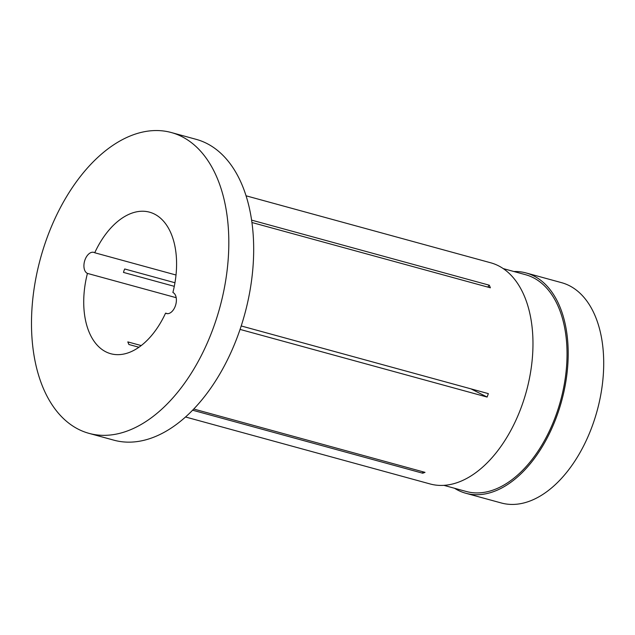 <?xml version="1.0" encoding="UTF-8"?>
<svg xmlns="http://www.w3.org/2000/svg" width="635" height="635" viewBox="0 0 635 635"><rect width="100%" height="100%" fill="white"/><g stroke="black" fill="none" stroke-linecap="round" stroke-linejoin="round"><path stroke-width="0.95" d="M176.205 297.704L87.424 273.399A73.382 43.751 105.3 0 0 110.776 353.727A73.382 43.751 105.3 0 0 165.576 313.134A11.009 6.564 -74.7 0 0 165.775 313.238A11.009 6.564 -74.7 0 0 166.521 313.531A11.009 6.564 -74.7 0 0 175.57 305.292A11.009 6.564 -74.7 0 0 173.085 292.584A11.009 6.564 -74.7 0 0 172.887 292.489A73.382 43.751 105.3 0 0 154.535 214.106A73.382 43.751 105.3 0 0 149.535 212.169A73.382 43.751 105.3 0 0 94.734 252.762L176.014 275.011M174.292 286.337L123.484 272.423A11.009 6.564 105.3 0 1 124.706 268.978L174.958 282.742M94.734 252.762A11.009 6.564 -74.7 0 0 94.536 252.651A11.009 6.564 -74.7 0 0 93.782 252.357A11.009 6.564 -74.7 0 0 84.741 260.596A11.009 6.564 -74.7 0 0 87.217 273.304A11.009 6.564 -74.7 0 0 87.424 273.399M181.959 136.66A155.94 92.972 105.3 0 1 217.146 316.635A155.94 92.972 105.3 0 1 88.971 433.348A155.94 92.972 105.3 0 1 78.351 429.236A155.94 92.972 105.3 0 1 43.164 249.253A155.94 92.972 105.3 0 1 171.339 132.54A155.94 92.972 105.3 0 1 181.959 136.66M171.339 132.54L196.191 139.351A155.94 92.972 105.3 0 1 206.819 143.462A155.94 92.972 105.3 0 1 242.006 323.445A155.94 92.972 105.3 0 1 113.832 440.158L88.971 433.348M503.222 268.597L525.613 274.725A112.363 66.993 105.3 0 1 533.273 277.685A112.363 66.993 105.3 0 1 558.625 407.376A112.363 66.993 105.3 0 1 466.265 491.482L443.873 485.346M513.89 271.518A114.205 68.088 105.3 0 1 526.097 272.955A114.205 68.088 105.3 0 1 533.876 275.971A114.205 68.088 105.3 0 1 559.649 407.773A114.205 68.088 105.3 0 1 465.78 493.252A114.205 68.088 105.3 0 1 458.002 490.236A114.205 68.088 105.3 0 1 454.541 488.267M526.097 272.955L561.61 282.678A114.205 68.088 105.3 0 1 569.389 285.694A114.205 68.088 105.3 0 1 595.162 417.497A114.205 68.088 105.3 0 1 501.293 502.976L465.78 493.252M193.731 409.027L425.029 472.361A114.657 68.366 105.3 0 1 422.712 473.21L192.588 410.202M241.205 325.953L488.339 393.621A114.657 68.366 105.3 0 1 487.116 397.058L240.054 329.414M251.611 220.123L489.283 285.202A114.657 68.366 105.3 0 1 490.387 287.798L251.944 222.512M246.07 195.802L490.704 262.787A114.657 68.366 105.3 0 1 498.515 265.811A114.657 68.366 105.3 0 1 524.391 398.153A114.657 68.366 105.3 0 1 430.149 483.965L185.507 416.981M165.576 313.134L167.537 313.674M141.2 345.567L127.81 341.9A73.382 43.751 -74.7 0 0 128.905 344.495L138.938 347.242M487.116 397.058L471.019 388.882M422.712 473.21L422.735 471.734M489.283 285.202L487.743 287.076"/></g></svg>
